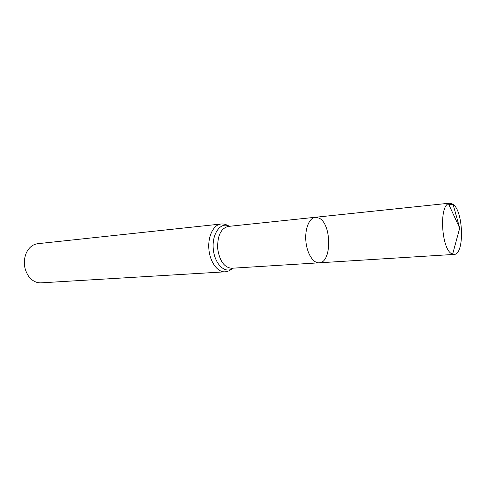 <?xml version="1.0" encoding="UTF-8"?>
<svg xmlns="http://www.w3.org/2000/svg" width="486" height="486" viewBox="0 0 486 486"><rect width="100%" height="100%" fill="white"/><g stroke="black" fill="none" stroke-linecap="round" stroke-linejoin="round"><path stroke-width="0.73" d="M319.174 218.147L315.311 217.278C309.315 217.777 304.807 228.766 305.87 240.995C306.848 253.23 313.118 263.321 319.12 262.817C331.889 262.95 331.823 224.058 319.174 218.147M224.975 271.826C217.509 272.409 209.897 261.924 208.877 249.105C207.753 236.293 213.524 224.684 220.978 224.022L37.799 243.686C32.884 244.349 29.093 247.325 26.426 252.617C23.097 260.721 23.747 268.491 28.376 275.933C31.882 280.708 36.116 283.01 41.073 282.852L224.975 271.826C227.302 271.717 229.617 270.763 231.907 268.952L233.086 268.169M229.58 226.282L228.286 225.704L228.11 226.44L315.311 217.278C309.315 217.777 304.807 228.766 305.87 240.995C306.848 253.23 313.118 263.321 319.12 262.817L454.118 254.409C464.628 254.767 463.583 211.276 453.043 204.248L449.836 203.148L448.396 203.616C439.04 207.188 441.604 248.65 451.53 253.643L454.118 254.409M448.888 204.679C450.953 204.563 453.736 203.488 453.626 206.331L459.701 228.134L448.396 203.616M228.11 226.44C220.899 228.426 217.406 235.734 217.643 248.37C219.508 260.867 224.168 267.5 231.609 268.26L319.12 262.817M230.37 269.639L231.846 268.248M228.353 226.409L226.658 225.285M220.978 224.022C223.293 223.742 225.729 224.301 228.286 225.704C219.988 222.43 211.939 234.282 213.251 248.735C214.356 263.205 224.265 273.557 231.907 268.952L231.609 268.26M315.311 217.278L449.836 203.148M459.701 228.134L452.624 254.19"/></g></svg>
